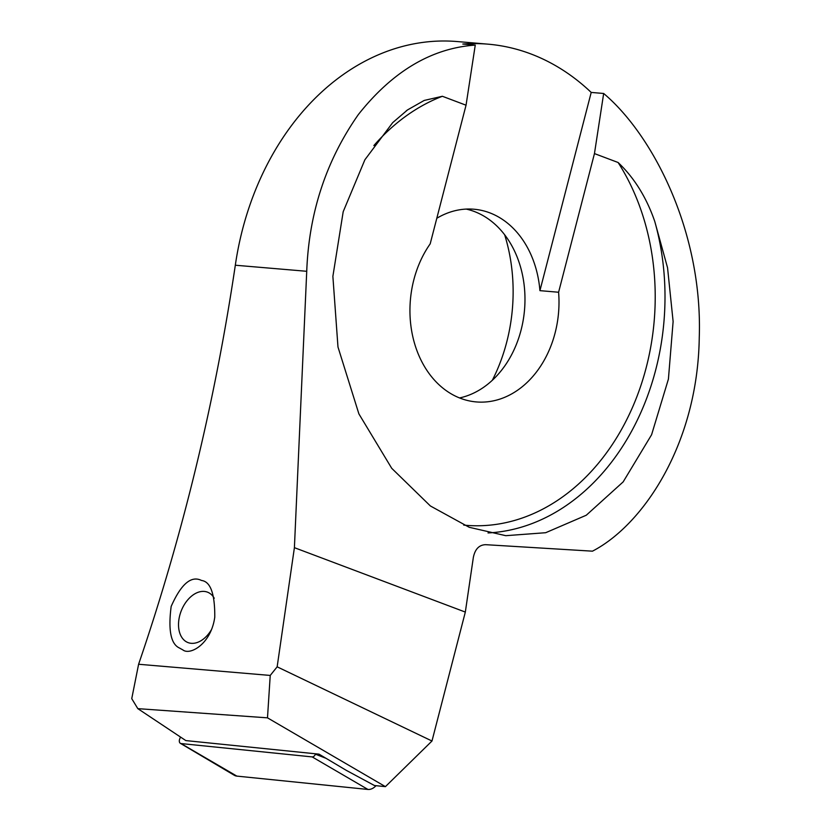 <?xml version="1.0" encoding="UTF-8"?>
<svg xmlns="http://www.w3.org/2000/svg" width="831" height="831" viewBox="0 0 831 831"><rect width="100%" height="100%" fill="white"/><g stroke="black" fill="none" stroke-linecap="round" stroke-linejoin="round"><path stroke-width="1.25" d="M487.953 44.157L457.216 41.55A261.568 202.774 -85.1 0 0 235.318 265.224C214.917 402.401 182.675 535.413 138.6 664.26L270.231 675.437L277.149 666.826L431.985 741.013L465.329 612.073L473.348 557.414C475.031 549.135 479.134 544.887 485.647 544.679L592.461 551.171C643.391 524.828 697.708 443.681 699.255 337.625C702.891 231.891 652.927 134.965 603.67 93.477L594.456 153.59L618.108 162.502C634.25 177.803 646.466 197.435 654.745 221.378L667.553 267.769L673.12 321.514L668.415 379.102L651.577 434.769L623.157 481.897L586.291 515.22L545.676 532.713L505.799 535.683L469.235 527.301L430.385 505.965L391.723 468.31L358.888 413.88L337.978 346.994L332.878 276.37L343.193 211.718L364.892 159.76L392.689 122.635L407.574 109.889L424.215 100.437L442.383 96.282L466.046 105.205L475.259 45.092L462.794 44.043A261.568 202.774 94.9 0 1 487.953 44.157A261.568 202.774 94.9 0 1 591.205 92.428L603.67 93.477M277.149 666.826L294.403 547.671L306.732 271.29C308.945 212.798 326.157 160.539 358.369 114.533C392.658 71.289 431.621 48.146 475.259 45.092M492.316 380.307A156.934 121.658 94.9 0 0 504.666 234.809M179.371 647.972C170.822 644.015 168.091 630.168 171.165 606.433C181.106 583.964 191.234 575.312 201.538 580.474C210.513 581.586 214.928 593.801 214.772 617.121C211.147 643.911 190.195 655.628 182.945 649.967L179.371 647.972M267.489 717.839L385.418 786.645L374.449 785.524L346.298 770.358L319 754.143L185.832 740.587L137.821 708.646L267.489 717.839L270.231 675.437M431.985 741.013L385.418 786.645M294.403 547.671L465.329 612.073M459.574 397.935A95.908 74.354 94.9 0 0 524.901 303.658A95.908 74.354 94.9 0 0 466.212 209.09M466.046 105.205L430.188 243.857A95.908 74.354 94.9 0 0 413.848 279.756A95.908 74.354 94.9 0 0 476.36 401.934A95.908 74.354 94.9 0 0 558.598 292.242L594.456 153.59M558.598 292.242L539.932 290.653A95.908 74.354 94.9 0 0 473.93 209.225A95.908 74.354 94.9 0 0 436.805 218.273M539.932 290.653L591.205 92.428M138.6 664.26L131.745 698.653L137.821 708.646M315.551 753.79L315.406 754.174A3.76 2.472 111.3 0 1 312.165 756.906L181.044 743.558A3.76 2.472 111.3 0 1 180.379 743.34A3.76 2.472 111.3 0 1 179.673 739.081L180.472 737.024M376.038 785.69A13.95 9.162 111.3 0 1 367.946 789.45L236.825 776.102A13.95 9.162 111.3 0 1 234.332 775.292L180.379 743.34M211.303 629.919A27.028 17.752 111.3 0 1 190.164 643.173A27.028 17.752 111.3 0 1 178.52 624.123A27.028 17.752 111.3 0 1 188.19 599.369A27.028 17.752 111.3 0 1 214.242 598.258M235.318 265.224L306.732 271.29M488.026 532.941A226.686 175.736 94.9 0 0 654.745 221.378M442.383 96.282A219.716 170.324 94.9 0 0 373.877 145.56M463.719 525.099A219.716 170.324 94.9 0 0 633.451 405.164A219.716 170.324 94.9 0 0 618.108 162.502M181.044 743.558L236.825 776.102M312.165 756.906L367.946 789.45M315.406 754.174L326.032 758.319M406.297 110.803L407.574 109.889"/></g></svg>
